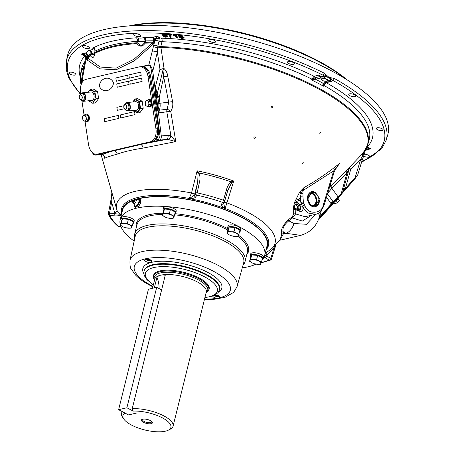 <?xml version="1.0" encoding="UTF-8"?>
<svg xmlns="http://www.w3.org/2000/svg" width="454" height="454" viewBox="0 0 454 454"><rect width="100%" height="100%" fill="white"/><g stroke="black" fill="none" stroke-linecap="round" stroke-linejoin="round"><path stroke-width="0.68" d="M164.303 35.543L164.813 35.384L164.206 35.826L165.772 36.394L166.391 35.957L165.687 35.554M166.391 35.957L166.59 36.252M165.818 37.126L163.673 36.348L164.501 35.741L166.658 36.519L165.818 37.126L163.741 35.883M166.658 36.519L165.789 36.916L163.843 36.212L164.206 35.826M165.5 35.582L165.653 35.1L163.128 34.249L162.016 34.901L163.309 35.673L163.071 36.314L165.988 37.324L167.248 36.547L165.648 35.526M165.823 34.969L165.653 35.497L165.653 35.1M165.052 35.066L164.337 35.543L162.6 34.918L163.332 34.447L165.052 35.066M164.348 35.219L164.785 34.51L163.633 34.09L163.134 34.396L164.308 34.816L164.354 35.219L162.799 34.663L164.32 35.338L164.984 34.799L164.785 34.51M170.012 37.364L170.738 37.557L170.358 36.757L170.812 34.43L166.595 34.26L170.789 34.549M170.806 34.754L166.595 34.26M170.023 34.998L170.119 37.517M169.995 37.336L169.603 35.656L169.955 35.026M166.612 34.464L170.131 35.14M175.21 34.952L177.338 38.074L175.21 34.952L173.326 35.645L173.621 35.877M173.519 35.889L174.631 35.662M177.389 38.068L176.634 37.881M177.361 38.085L176.742 38.023L174.938 35.735M174.512 35.673L175.04 35.809M180.879 35.508L180.13 35.531M179.671 35.633L180.278 35.372L179.671 35.633L180.783 36.087L181.384 35.821M141.058 66.681L148.918 64.843C150.427 65.024 151.715 67.152 152.782 71.233L151.528 71.403C150.904 67.51 150.024 65.461 148.895 65.24L142.584 66.715M81.067 82.202L82.134 80.46A0.908 0.698 76.8 0 0 82.123 80.857L81.13 84.773M254.353 138.3C255.426 138.175 255.659 137.71 255.04 136.887L254.949 136.847C253.877 136.966 253.644 137.437 254.257 138.254L254.353 138.3M271.532 108.012C272.604 107.893 272.843 107.428 272.235 106.605L272.15 106.571C271.078 106.684 270.845 107.15 271.452 107.973L271.532 108.012M148.867 65.251A0.908 0.698 76.8 0 1 148.878 64.854L154.865 40.622L155.818 38.113A3.791 2.349 2.6 0 0 159.104 38.704A2.73 1.458 117.8 0 1 160.319 37.898L161.437 38.187A2.73 1.317 -88.2 0 1 162.016 41.723L160.801 46.614L164.064 68.577C166.113 70.563 167.333 73.054 167.719 76.051L172.582 101.628C173.19 105.152 172.577 108.364 170.738 111.27L175.772 141.62L143.163 148.083C132.528 149.707 123.891 151.727 117.257 154.139C111.134 155.784 106.934 157.152 104.664 158.247L104.165 155.989M194.618 194.198L195.402 193.035L197.689 182.224L194.618 194.198A3.791 0.477 14.4 0 0 191.526 192.961L197.138 170.823L199 172.923C200.129 175.902 200.288 178.944 199.465 182.054L197.184 192.865A91.078 32.342 13.9 0 1 223.464 200.208L226.54 189.619C227.289 186.481 228.827 183.91 231.154 181.901L233.742 181.05L225.15 208.494L224.441 208.358C222.284 206.837 221.314 205.458 221.535 204.209A1.822 1.697 27.2 0 0 223.561 203.392L224.537 201.491A1.822 1.697 27.2 0 0 224.651 201.201A1.822 0.602 -163.8 0 0 224.668 201.167L224.668 201.167A1.822 0.602 -163.8 0 0 223.464 200.208A1.822 0.397 -71.2 0 1 222.511 202.308A1.822 1.697 27.2 0 0 224.537 201.491A1.822 1.822 0 0 0 224.668 201.167L227.732 190.572A1.822 0.602 -163.8 0 0 226.54 189.619M303.295 162.299L302.387 163.588L303.232 162.26M315.07 206.678L319.434 198.829L315.354 192.224L311.87 191.724L307.506 199.567L311.586 206.178L313.425 206.763M296.235 208.999L298.522 210.27L299.396 210.247C300.684 209.771 301.03 208.482 300.435 206.371L299.929 206.411L299.345 204.958A3.763 2.361 -117.8 0 0 297.001 202.83A1.822 1.095 9.7 0 0 294.447 202.586L299.595 192.15L303.919 187.644L302.977 190.567L302.971 196.991L303.368 201.871L305.179 206.485C308.544 214.935 322.096 213.777 323.322 204.941L333.656 170.897L302.977 190.567L302.495 190.538L303.919 187.644C316.285 180.686 328.134 172.645 339.456 163.531L336.573 167.327L334.257 171.697A1.822 0.67 -161 0 0 333.656 170.897L339.456 163.531L334.927 170.114M266.277 248.888A74.938 26.61 -166.1 0 0 267.429 246.34A74.938 26.61 -166.1 0 0 241.539 217.057A74.938 26.61 -166.1 0 0 134.299 199.715M119.027 226.739A1.822 0.726 -85.6 0 1 118.755 226.574A1.822 1.413 131.8 0 1 117.955 226.279A1.822 1.822 0 0 0 119.027 226.739L121.036 226.892M329.576 187.093L350.216 166.573L362.899 153.265M88.292 46.631A3.553 1.26 13.9 0 1 89.523 48.005A3.553 1.26 13.9 0 1 87.401 48.629A3.553 1.26 13.9 0 1 83.854 47.67A3.553 1.26 13.9 0 1 82.622 46.297A3.553 1.26 13.9 0 1 84.739 45.667A3.553 1.26 13.9 0 1 88.292 46.631M74.66 73.134A3.553 1.26 13.9 0 1 75.897 74.507A3.553 1.26 13.9 0 1 73.775 75.137A3.553 1.26 13.9 0 1 70.228 74.172A3.553 1.26 13.9 0 1 68.991 72.799A3.553 1.26 13.9 0 1 71.113 72.169A3.553 1.26 13.9 0 1 74.66 73.134M293.091 62.436A3.553 1.26 13.9 0 1 294.323 63.81A3.553 1.26 13.9 0 1 292.2 64.44A3.553 1.26 13.9 0 1 288.653 63.475A3.553 1.26 13.9 0 1 287.422 62.102A3.553 1.26 13.9 0 1 289.538 61.477A3.553 1.26 13.9 0 1 293.091 62.436M214.396 40.451A3.553 1.26 13.9 0 1 215.627 41.825A3.553 1.26 13.9 0 1 213.505 42.455A3.553 1.26 13.9 0 1 209.958 41.49A3.553 1.26 13.9 0 1 208.727 40.117A3.553 1.26 13.9 0 1 210.849 39.492A3.553 1.26 13.9 0 1 214.396 40.451M139.435 34.669A3.553 1.26 13.9 0 1 140.666 36.042A3.553 1.26 13.9 0 1 138.544 36.672A3.553 1.26 13.9 0 1 134.997 35.707A3.553 1.26 13.9 0 1 133.765 34.334A3.553 1.26 13.9 0 1 135.888 33.704A3.553 1.26 13.9 0 1 139.435 34.669M177.883 37.563L177.537 37.818L175.233 34.839L175.579 34.578L177.883 37.563L177.582 37.71M326.312 75.035L328.912 77.282L334.331 78.485A164.762 58.509 13.9 0 1 386.235 140.161L387.739 134.917A164.967 58.583 13.9 0 0 330.75 70.461A164.967 58.583 13.9 0 0 165.103 25.73A164.967 58.583 13.9 0 0 67.498 55.666L66.386 61.006A164.762 58.509 13.9 0 1 160.824 30.946A164.762 58.509 13.9 0 1 324.122 73.117L326.312 75.035A1.822 0.579 -37.2 0 1 324.916 76.147L322.652 75.006A162.941 57.862 -166.1 0 0 128.153 33.67A162.941 57.862 -166.1 0 0 80.63 94.001M322.448 80.443A3.32 1.18 -166.1 0 0 325.762 81.345A3.32 1.18 -166.1 0 0 327.743 80.755A3.32 1.18 -166.1 0 0 326.591 79.478A3.32 1.18 -166.1 0 0 323.282 78.576A3.32 1.18 -166.1 0 0 321.301 79.161A3.32 1.18 -166.1 0 0 322.448 80.443M155.637 89.597L161.278 135.95L168.076 135.286L170.914 135.712L166.845 111.911A3.791 2.372 -96.8 0 1 167.083 109.289L168.701 102.394L163.69 76.805L162.958 70.177A3.791 1.231 -165.2 0 1 159.973 69.207L155.478 86.317L157.107 94.324L159.172 97.769L159.995 103.223A9.403 5.993 84.5 0 1 159.28 110.169L167.083 109.289A3.791 1.084 -146.7 0 1 167.986 109.596A3.791 1.084 -146.7 0 1 170.738 111.27L158.962 112.853L158.094 111.712L157.379 109.459L155.353 94.001L155.478 86.317L155.637 89.597L155.183 89.523L152.782 71.233L157.334 52.102L159.973 69.207L164.064 68.577A3.791 1.379 125.9 0 1 162.958 70.177L157.107 94.324A0.908 0.437 147.7 0 0 156.67 94.738L156.199 93.876L155.353 94.001M364.227 154.207A3.553 1.26 13.9 0 1 368.347 155.177A3.553 1.26 13.9 0 1 369.584 156.551A3.553 1.26 13.9 0 1 367.462 157.18A3.553 1.26 13.9 0 1 363.915 156.216A3.553 1.26 13.9 0 1 363.643 156.062M381.979 128.675A3.553 1.26 13.9 0 1 383.21 130.048A3.553 1.26 13.9 0 1 381.088 130.673A3.553 1.26 13.9 0 1 377.541 129.713A3.553 1.26 13.9 0 1 376.309 128.34A3.553 1.26 13.9 0 1 378.426 127.71A3.553 1.26 13.9 0 1 381.979 128.675M354.426 94.727A3.553 1.26 13.9 0 1 355.658 96.1A3.553 1.26 13.9 0 1 353.535 96.73A3.553 1.26 13.9 0 1 349.989 95.766A3.553 1.26 13.9 0 1 348.757 94.392A3.553 1.26 13.9 0 1 350.88 93.762A3.553 1.26 13.9 0 1 354.426 94.727M320.655 132.097L319.815 133.436L320.598 132.063M155.2 140.099L158.639 139.299L160.018 136.121L161.278 135.95C161.425 138.192 160.824 139.582 159.473 140.127L95.295 155.126L101.951 154.502A3.791 2.463 84.6 0 1 101.736 154.508M143.152 143.657A0.908 0.698 76.8 0 0 143.646 143.833L166.306 139.463L159.473 140.127A0.908 0.698 76.8 0 1 158.639 139.299M104.664 158.247L104.403 156.749L102.967 154.672A3.791 2.145 112.1 0 0 103.376 154.763L104.664 158.247M92.769 152.941L94.67 154.258A0.908 0.698 76.8 0 0 95.505 155.092L102.161 154.468A3.791 2.463 84.6 0 1 101.951 154.502L102.967 154.672M110.844 151.21A0.908 0.698 76.8 0 0 111.332 151.386L102.161 154.468L103.376 154.763M113.642 150.558A0.908 0.698 80.1 0 0 114.067 150.807A3.791 3.303 -105.4 0 1 117.257 154.139M140.229 144.338A0.908 0.698 73.6 0 0 140.661 144.588A3.791 2.423 -101.8 0 1 143.163 148.083M302.523 190.481A1.822 0.664 48.4 0 1 301.916 189.375M264.688 255.313L270.902 258.201L274.04 247.691L266.509 255.886A1.822 0.97 117.8 0 1 264.977 257.747L264.012 257.18M265.153 253.417L272.065 248.383L280.158 239.928L281.588 234.395A86.022 30.549 -166.1 0 0 281.52 232.459C280.986 228.912 283.336 224.617 288.568 219.571L292.251 216.734L293.528 214.35L293.715 209.918L293.358 208.068L294.447 202.586M266.963 255.432A3.791 2.049 42.5 0 1 266.271 252.821M199.465 182.054A1.822 0.59 11.9 0 0 197.689 182.224L198.069 173.485L197.138 170.823A92.241 32.756 13.9 0 1 233.742 181.05L231.625 182.854L227.76 190.481M221.535 204.209L222.511 202.308A89.256 31.695 -166.1 0 0 196.752 195.118A1.822 1.697 27.2 0 1 195.402 193.035A1.822 0.59 11.9 0 1 197.184 192.865L196.752 195.118L195.776 197.013C194.823 198.052 192.854 198.614 189.874 198.699A75.529 26.82 13.9 0 1 224.441 208.358M198.069 173.485A1.822 0.562 -28.2 0 1 199 172.923A91.81 32.603 -166.1 0 1 231.154 181.901A1.822 0.738 -123.2 0 1 231.625 182.854M224.134 202.268A3.791 0.46 -162.1 0 1 226.648 202.773A81.561 28.965 13.9 0 1 246.772 211.666A81.561 28.965 13.9 0 1 272.065 248.383M224.651 201.201L227.721 190.612A1.822 0.602 -163.8 0 0 227.732 190.572L227.942 189.903M223.674 203.103L224.832 208.46M189.874 198.699L189.477 198.585L194.426 194.931A1.822 1.697 27.2 0 0 195.776 197.013M189.477 198.585L189.193 198.449L191.526 192.961A81.561 28.965 13.9 0 0 116.905 209.981L101.077 154.581M117.024 210.384L116.905 209.981A81.561 28.965 13.9 0 0 117.024 210.384C117.762 212.597 119.271 213.891 121.553 214.265M261.339 262.514A89.256 31.695 -166.1 0 0 269.375 260.063A1.822 1.527 68 0 0 270.465 260.097L270.465 260.097A1.822 1.822 0 0 0 271.526 258.928L276.14 244.127M168.076 135.286A3.791 2.372 84.4 0 1 166.306 139.463L168.434 139.543A3.791 2.128 111.9 0 0 170.914 135.712L175.772 141.62L168.434 139.543M157.379 109.459L158.225 109.335A8.495 5.414 -95.5 0 0 158.73 103.421L172.582 101.628M158.73 103.421L157.907 97.968L159.172 97.769L163.69 76.805L167.719 76.051M153.333 46.853A3.791 0.772 17.8 0 1 157.623 47.92L160.881 47.415A147.709 52.454 -166.1 0 1 316.319 87.787A147.709 52.454 -166.1 0 1 362.695 153.656A3.791 2.071 -136.1 0 0 362.638 155.847L364.074 151.994M155.818 38.113L157.237 36.275L159.104 38.704L159.048 41.115A3.791 1.18 12.9 0 0 154.865 40.622A3.791 1.186 13.2 0 1 159.042 41.149L157.861 46.013L157.334 52.102A3.791 1.175 13.4 0 0 152.13 51.166M326.131 82.622L323.742 85.358L323.486 86.203A148.066 52.579 -166.1 0 0 311.648 79.972L311.853 79.098A1.822 0.568 -166.7 0 0 312.273 79.263A1.822 0.749 63.2 0 1 312.539 79.881L311.648 79.972L312.273 79.263L314.662 77.793A1.822 1.209 84.2 0 0 315.445 79.246L312.539 79.881M159.042 41.149L162.016 41.723A148.1 52.59 -166.1 0 1 311.853 79.098L314.049 76.261A1.822 1.396 -103.2 0 1 315.025 77.708A1.822 1.396 76.8 0 0 316.001 79.155L315.445 79.246A149.888 53.226 13.9 0 1 322.908 83.173L328.202 81.896A4.92 1.748 -166.1 0 0 329.224 80.63L324.576 78.179A4.92 1.748 -166.1 0 0 320.842 78.02L316.001 79.155M361.821 161.369A162.941 57.862 -166.1 0 0 332.742 80.318L331.482 79.609C330.126 78.031 327.936 76.874 324.916 76.147L324.792 76.783C328.06 76.925 330.109 78.003 330.938 80.017A1.822 1.634 155 0 1 329.224 80.63M328.202 81.896A1.822 1.396 -103.2 0 0 329.025 82.021L324.184 83.15A1.822 1.396 -103.2 0 1 323.361 83.031M324.099 83.167A1.822 1.544 -113.6 0 1 322.908 83.173L322.976 85.375A1.822 0.545 168.9 0 0 323.447 85.148L323.486 86.203L322.976 85.375M324.434 82.934L323.447 85.148A1.822 0.636 16.8 0 0 323.742 85.358A148.1 52.59 -166.1 0 1 369.091 140.065L367.717 144.837L362.718 153.634M314.662 77.793L319.866 76.573A1.822 1.396 76.8 0 0 320.842 78.02M86.549 57.97A3.791 1.294 11.9 0 0 87.202 57.681A149.888 53.226 13.9 0 1 90.573 55.121L90.879 53.691L91.396 53.544A2.73 1.776 -95 0 0 90.318 50.019L89.024 50.388A2.73 2.429 -123.9 0 1 90.879 53.691A149.939 53.243 -166.1 0 0 87.503 56.251L87.202 57.681L100.221 67.039L116.111 68.145L134.078 59.179L153.174 42.25L153.492 40.815L154.508 40.718L154.195 42.154L152.709 44.611L134.515 60.74L116.128 69.785L99.891 68.838L87.077 59.962L86.549 57.97L86.856 56.54A2.73 2.094 76.8 0 0 85.403 53.073L85.585 52.993A2.73 2.474 -130.7 0 1 87.503 56.251L86.498 56.625L82.134 80.46L84.694 79.864M152.709 44.611A3.791 1.657 -136 0 0 151.874 43.051A149.678 53.152 -166.1 0 0 145.087 43.158A1.822 1.056 -91.7 0 1 145.149 42.358A149.888 53.226 13.9 0 1 153.174 42.25A3.791 1.254 -167.6 0 0 154.195 42.154M90.573 55.121A1.822 1.617 56.1 0 0 90.584 55.904A1.822 1.271 -34.8 0 1 91.089 54.979L94.375 54.117L94.58 52.902A1.822 0.777 -172.7 0 0 94.563 52.976A1.822 0.777 -172.7 0 0 94.778 53.413A1.822 1.578 -117.8 0 1 94.772 52.63A149.888 53.226 13.9 0 1 136.977 42.761A1.822 1.141 -93.9 0 0 136.921 43.556A1.822 0.704 -36.3 0 1 137.766 42.801C140.07 46.223 142.34 46.115 144.565 42.472A1.822 0.698 -149.1 0 0 145.087 43.158C142.539 46.961 139.815 47.097 136.921 43.556A149.678 53.152 -166.1 0 0 94.778 53.413C94.074 57.794 92.678 58.623 90.584 55.904A149.678 53.152 -166.1 0 0 87.69 58.061A3.791 3.116 -44.4 0 1 87.077 59.962M154.865 40.633L154.508 40.718A2.73 2.094 -103.2 0 0 153.055 37.251L152.771 37.279A2.73 1.447 90.2 0 1 153.492 40.815A149.939 53.243 -166.1 0 0 145.462 40.922A2.73 1.578 88.3 0 0 144.593 37.387L143.135 37.665A2.73 2.338 -115.2 0 1 144.877 41.036A9.648 3.428 13.9 0 1 138.095 41.365L137.766 42.801M145.149 42.358L145.462 40.922L144.877 41.036L144.565 42.472M95.068 51.2L94.88 51.478L95.068 51.2A2.73 2.372 62.2 0 0 93.286 47.852A152.669 54.213 13.9 0 1 136.291 37.795L138.271 37.903A2.73 0.619 -81.2 0 1 138.095 41.365L137.307 41.325A149.939 53.243 -166.1 0 0 95.068 51.2L94.772 52.63M136.291 37.795A2.73 1.714 -93.9 0 1 137.307 41.325L136.977 42.761M93.286 47.852L92.815 48.538A2.73 2.537 176.5 0 1 94.926 50.848L94.926 50.848A2.73 2.537 176.5 0 1 94.88 51.478A9.648 3.428 13.9 0 1 94.858 51.813L94.58 53.135M94.744 52.131A9.648 3.428 13.9 0 1 91.396 53.544L91.089 54.979M94.58 52.902L94.88 51.478M81.084 82.1L85.641 57.266A3.791 1.351 10.9 0 1 85.647 57.249A3.791 1.351 10.9 0 1 86.498 56.608L86.498 56.625A3.791 1.362 11.1 0 0 85.641 57.266L84.977 55.882A3.791 1.214 -50.3 0 1 84.949 54.684L86.498 56.608M83.888 67.578A3.791 1.373 10.9 0 1 84.745 66.925M84.461 63.73A3.791 1.742 5.9 0 1 85.369 62.748M86.731 57.925L86.68 59.395M86.606 59.36L86.198 58.157M85.568 56.648A2.73 2.508 42 0 0 84.643 56.148L84.308 55.677A2.73 1.458 117.8 0 1 84.677 55.649M84.977 55.882L81.221 54.049L84.949 54.684M153.719 45.508A3.791 1.186 13.2 0 1 157.861 46.013A3.791 1.197 -166 0 0 160.801 46.614A147.913 52.528 13.9 0 1 316.625 87.043A147.913 52.528 13.9 0 1 367.717 144.837M365.345 150.149A3.791 1.339 16.9 0 1 365.351 150.467A3.791 1.339 16.9 0 1 365.345 150.473L366.991 149.275L366.679 147.981L370.98 148.793L366.991 149.275M366.509 148.021L366.679 147.981A2.73 1.458 -62.2 0 1 367.893 147.17L367.564 146.699A2.73 2.508 -138 0 0 367.127 146.597M366.003 149.718A2.73 2.474 49.3 0 1 366.616 149.854L366.798 149.769A2.73 2.094 -103.2 0 0 366.247 149.576M329.025 82.021L330.756 81.147A6.492 2.304 13.9 0 0 330.938 80.017A1.822 1.634 -25 0 1 331.482 79.609A1.822 1.163 -93.7 0 0 331.88 77.963M324.122 73.117A1.822 0.914 116.6 0 1 322.652 75.006A8.07 2.866 13.9 0 0 318.89 75.126A1.822 1.396 -103.2 0 1 319.866 76.573A6.492 2.304 13.9 0 1 324.792 76.783L324.576 78.179M329.825 81.754L330.972 81.487A8.07 2.866 13.9 0 0 332.742 80.318A1.822 1.027 -61 0 0 334.331 78.485M178.354 35.65L179.869 34.81L179.892 35.213L178.433 35.804L178.36 35.508L178.433 35.804M179.041 37.024L179.313 36.178M179.614 36.553L179.126 37.177M181.844 38.329L180.936 37.96M179.869 34.81L182.837 35.968L182.593 36.513L184.097 37.398L183.751 37.654L182.236 36.819M166.181 34.578L165.846 34.844L163.134 33.925L163.088 33.517L166.181 34.578L166.113 35.168L167.787 36.031L167.43 36.905M167.418 36.967L167.447 36.292L165.784 35.491L166.113 35.168M167.787 36.031L167.447 36.292L167.776 36.019M162.929 35.866L162.969 34.992L162.543 34.844M161.913 34.481L163.088 33.517M174.625 34.725L173.292 35.321L173.156 34.918L174.438 34.305L174.625 34.725M173.95 35.531L173.156 34.918M173.445 35.616L173.241 35.31M166.544 34.129L166.595 33.738L166.629 34.141M166.346 33.897L166.544 34.198M169.944 34.964L169.626 35.599M169.841 36.939L169.773 34.549M170.942 37.307L170.568 36.524L170.914 37.432L171.289 37.058L170.988 37.2M170.88 35.066L170.568 36.524L170.925 36.297L171.289 37.058M170.976 34.952L171.533 34.578L170.568 36.524M166.595 33.738L170.778 34.027L171.533 34.578M167.129 34.368L166.561 34.152M174.438 34.305L175.579 34.578M164.864 36.757L163.667 36.337M184.097 37.398L183.649 38.164M182.905 38.232L182.236 38.198M362.877 153.401A3.791 1.288 -163.8 0 0 363.416 154.224A3.791 1.328 16.7 0 1 363.921 155.217L365.345 150.484A3.791 1.328 16.7 0 0 365.334 150.166M342.719 191.917L344.648 189.267A0.908 0.397 26.6 0 1 344.41 188.972L345.942 186.583L344.648 189.267L355.096 177.735L360.726 159.178L362.638 155.847A3.791 0.914 21.2 0 1 363.37 156.8L363.921 155.217M341.164 194.437A0.908 0.511 -138.6 0 0 341.334 194.34A0.908 0.511 -138.6 0 0 341.221 193.603L342.691 192.025L349.319 168.281A3.791 3.751 -124.4 0 1 350.216 166.573A3.791 2.077 -135.8 0 0 350.658 169.586L360.726 159.178A3.791 1.317 16.9 0 1 362.02 160.71L363.37 156.8M346.493 170.165A3.791 2.191 -135.3 0 0 346.924 173.269L349.319 168.281A3.791 1.254 -164.6 0 0 350.658 169.586L345.942 186.583L341.334 194.34L338.309 197.768A0.908 0.511 -138.6 0 0 338.196 197.036L341.221 193.603L346.924 173.269L331.863 188.285L327.748 193.126M331.403 185.238A3.791 2.202 -134.5 0 0 331.863 188.285L338.196 197.036A9.403 2.889 -35.9 0 1 332.861 201.548L330.779 203.307L333.679 201.701M300.65 235.382L285.924 233.265L283.307 231.886A1.822 1.685 -6.6 0 0 281.52 232.459M317.896 213.42A9.557 3.314 16.9 0 1 319.644 216.286C317.845 221.586 314.406 231.205 300.622 235.388L279.851 240.245M295.94 208.346L295.611 213.93L292.495 217.965L288.806 220.792C283.903 224.946 282.07 228.646 283.307 231.886A87.633 31.116 13.9 0 1 283.375 233.861L279.902 240.194M330.245 184.892L331.068 184.647L330.103 185.363M329.871 186.14L331.068 184.647L329.893 186.055M355.096 177.735A0.908 0.488 42.2 0 1 355.21 178.45L357.735 174.847L355.096 177.735M342.923 191.367L344.41 188.972M334.042 201.508L333.457 202.149A0.908 0.488 42.2 0 1 333.452 201.911M333.457 202.149L331.97 203.25L330.779 203.307L326.539 197.127M332.005 202.683A0.908 0.568 -97 0 0 331.97 203.25L319.372 217.143M333.094 202.524A0.908 0.602 52.7 0 1 333.264 202.03M327.368 193.671L333.31 202.002L338.309 197.768A0.908 0.511 -138.6 0 1 338.139 197.87M343.616 188.728L342.674 192.076M303.039 190.175L302.602 190.277M121.82 214.617C120.452 215.548 118.216 215.968 115.112 215.883L109.743 215.468A1.822 1.629 154 0 1 108.517 214.611L108.517 214.611A1.822 1.629 154 0 1 108.398 213.63A1.822 0.613 -168.7 0 1 108.364 213.454L108.364 213.454A1.822 1.822 0 0 0 108.517 214.611C110.43 218.488 113.579 222.381 117.955 226.279M111.746 191.928L111.939 193.631A1.822 0.539 -177.4 0 1 111.82 193.427L110.526 202.677L108.364 213.454A1.822 0.613 -168.7 0 1 109.522 213.119L121.723 214.43M111.939 193.631L111.69 202.336A1.822 0.613 -168.6 0 0 110.526 202.677M120.974 226.745L118.755 226.574A89.256 31.695 -166.1 0 1 109.743 215.468A1.822 0.726 -85.6 0 1 109.522 213.119L111.69 202.336L114.686 212.892A3.791 1.799 -15.9 0 0 117.041 210.435M115.112 215.883A1.822 0.726 -85.6 0 1 114.896 213.533L114.686 212.892M133.521 199.987A74.938 26.61 -166.1 0 0 121.956 210.338A74.938 26.61 -166.1 0 0 121.785 213.13M264.977 257.747L269.375 260.063A1.822 0.97 117.8 0 0 270.902 258.201A1.822 0.624 16.6 0 1 271.526 258.928M275.26 245.041L274.04 247.691A1.822 0.624 16.6 0 1 274.664 248.423M288.568 219.571A1.822 1.061 53 0 0 288.806 220.792L293.954 223.504A9.557 5.096 117.8 0 1 285.924 233.265L283.375 233.861A1.822 1.697 2.7 0 0 281.588 234.395M311.41 215.258L302.347 221.081L292.495 217.965A1.822 1.056 52.1 0 1 292.251 216.734M323.322 204.941A1.822 0.63 -163.1 0 1 323.946 205.673C321.46 211.144 318.663 214.016 315.547 214.294L308.135 213.022L302.966 207.671L302.194 205.98A3.791 0.982 159.1 0 0 300.435 206.371L299.765 204.703L297.597 202.149L297.001 202.83L296.712 204.465M304.396 204.998A1.822 0.352 -24.8 0 1 302.194 205.98L301.422 203.999L299.345 204.958M303.743 203.296L301.422 203.999L300.894 202.427L300.429 196.888L297.597 202.149A1.822 0.34 41 0 1 295.605 200.293M303.368 201.871L300.894 202.427L298.993 200.027A1.822 0.732 20 0 0 296.292 199.158M296.661 204.431A1.822 1.107 10.4 0 0 294.147 204.209M294.493 206.258A1.822 1.124 11.4 0 0 293.698 206.474M295.1 207.943A1.822 1.135 12.1 0 0 293.358 208.068M296.127 208.891A1.822 1.64 -49.5 0 0 296.048 208.817L296.048 208.817A1.822 1.64 -49.5 0 0 293.528 209.243M305.179 206.485A1.822 0.477 -30.3 0 1 302.966 207.671C303.272 211.689 300.991 212.415 296.11 209.844A1.822 1.334 5.9 0 0 293.715 209.918M315.547 214.294L305.122 216.728L295.611 213.93A1.822 1.555 -2.5 0 0 293.528 214.35M334.257 171.697L334.059 172.321A1.822 0.63 -163.1 0 0 333.435 171.589M302.949 193.608L301.155 193.739L300.429 196.888A1.822 0.352 3.8 0 1 302.971 196.991M299.209 192.785L301.155 193.739L301.343 193.268L302.937 193.302M299.595 192.15L301.343 193.268L302.495 190.538M157.907 97.968L156.67 94.738M158.525 111.361L158.962 112.853L159.28 110.169A0.908 0.448 -157.4 0 1 158.225 109.823L157.493 110.084M180.028 35.735L181.662 36.405L180.783 36.808L179.12 36.133L180.062 35.741M181.992 36.91L182.468 36.343L182.133 36.825L182.468 36.343L179.869 35.333L178.507 36.082L179.636 36.876L179.199 37.455L181.986 38.556L183.552 37.903L182.111 36.882L181.152 36.643L180.374 37.018L181.867 37.637L182.65 37.262L182.15 36.899M182.468 36.343L179.875 35.537M180.925 37.007L182.934 37.847L181.855 38.357L179.829 37.517L180.885 37.001M180.005 37.052L179.829 37.517M180.005 37.393L181.855 38.357M180.783 36.808L179.12 36.133M182.86 37.569L182.65 37.262M243.049 265.062A56.875 20.197 -166.1 0 0 245.086 261.464A56.875 20.197 -166.1 0 0 225.371 239.496A56.875 20.197 -166.1 0 0 168.599 224.094A56.875 20.197 -166.1 0 0 134.662 234.139A56.875 20.197 -166.1 0 0 134.793 238.271M134.174 241.108A74.422 26.428 13.9 0 1 120.441 225.263M120.355 224.985A74.422 26.428 13.9 0 1 120.191 219.577A74.422 26.428 13.9 0 1 164.592 206.439A74.422 26.428 13.9 0 1 238.878 226.597A74.422 26.428 13.9 0 1 264.682 255.335A74.422 26.428 13.9 0 1 263.042 258.803A6.589 2.338 -166.1 0 0 260.755 256.272A6.589 2.338 -166.1 0 0 254.178 254.49A6.589 2.338 -166.1 0 0 250.245 255.653A6.589 2.338 -166.1 0 0 250.71 256.879M120.191 219.577L122.535 210.117A74.422 26.428 13.9 0 1 133.022 200.52M135.054 199.794A74.422 26.428 13.9 0 1 241.222 217.131A74.422 26.428 13.9 0 1 267.02 245.875L264.682 255.335M153.475 276.503A28.63 10.17 13.9 0 1 169.183 270.192A28.63 10.17 13.9 0 1 199.232 278.018A28.63 10.17 13.9 0 1 208.692 290.163M262.537 259.455A74.422 26.428 13.9 0 1 262.015 260.04M256.033 264.143A74.422 26.428 13.9 0 1 242.271 267.86M253.582 259.62A5.635 2.003 -166.1 0 0 250.063 260.443L250.659 259.183L256.606 259.643L261.476 262.202L260.397 264.307L254.444 263.848L251.959 262.781A5.635 2.003 13.9 0 1 250.063 260.443L249.575 261.283L251.959 262.781A5.635 2.003 -166.1 0 0 257.367 264.29A5.635 2.003 -166.1 0 0 260.885 263.468A5.635 2.003 -166.1 0 0 258.99 261.135A5.635 2.003 -166.1 0 0 253.582 259.62M256.606 259.643L257.656 255.403L262.526 257.968L261.476 262.202M257.656 255.403L251.703 254.944L250.625 257.049L249.575 261.283M251.703 254.944L250.659 259.183M262.106 259.671A6.589 2.338 -166.1 0 0 263.042 258.82L263.468 257.1A6.589 2.338 -166.1 0 0 261.181 254.552A6.589 2.338 -166.1 0 0 254.603 252.764A6.589 2.338 -166.1 0 0 250.67 253.934L250.245 255.653M154.576 279.965A27.552 9.784 13.9 0 1 167.401 272.218A27.552 9.784 13.9 0 1 198.16 279.772A27.552 9.784 13.9 0 1 206.105 292.716M132.216 408.702A26.542 9.426 13.9 0 1 163.877 415.921A26.542 9.426 13.9 0 1 173.076 426.17A26.542 9.426 13.9 0 1 170.284 429.166L168.303 430.176A24.72 8.779 -166.1 0 0 162.333 417.839A24.72 8.779 -166.1 0 0 133.221 411.097L132.216 408.702L165.233 275.289C161.879 274.522 159.121 275.169 156.953 277.224A22.751 17.468 -103.2 0 1 159.087 288.579M152.51 288.296L154.74 279.284A26.542 9.426 13.9 0 1 155.035 278.512A26.542 9.426 13.9 0 1 197.07 281.786A26.542 9.426 13.9 0 1 206.371 291.218A26.542 9.426 13.9 0 1 206.275 292.036L173.076 426.17M136.807 412.981L128.527 414.922L124.941 413.032A24.72 8.779 -166.1 0 0 123.902 419.19L122.62 417.374A26.542 9.426 13.9 0 1 121.547 413.418A26.542 9.426 13.9 0 1 122.495 411.744M154.32 287.876L156.953 277.224M154.53 280.129A28.46 10.107 13.9 0 1 153.548 276.128A28.46 10.107 13.9 0 1 170.528 271.106A28.46 10.107 13.9 0 1 198.937 278.813A28.46 10.107 13.9 0 1 208.8 289.805A28.46 10.107 13.9 0 1 206.065 292.887M123.902 419.19A24.72 8.779 -166.1 0 0 131.478 425.052A24.72 8.779 -166.1 0 0 168.303 430.176M150.456 420.614A5.686 2.02 13.9 0 1 151.381 421.187A5.686 2.02 13.9 0 1 150.694 423.769A5.686 2.02 13.9 0 1 143.356 422.277A5.686 2.02 13.9 0 1 143.067 419.127A5.686 2.02 13.9 0 1 150.456 420.614M150.955 420.898A4.551 1.617 13.9 0 1 151.449 421.573A4.551 1.617 13.9 0 1 149.196 422.759A4.551 1.617 13.9 0 1 144.213 421.516A4.551 1.617 13.9 0 1 142.828 419.439A4.551 1.617 13.9 0 1 143.578 419.076M161.613 289.907L156.692 287.32L126.887 407.766L133.221 411.097M136.802 412.987L128.527 414.922L118.619 409.701L148.424 289.255L156.692 287.32M126.887 407.766L118.619 409.701M352.968 180.93A11.378 3.496 144.1 0 1 351.793 182.412L341.907 193.62M337.384 198.744L322.754 215.332A11.378 3.496 144.1 0 1 318.646 219.117M343.553 190.385L343.19 190.799M335.018 201.423A3.791 1.163 -35.9 0 0 337.589 199.346A3.791 1.163 -35.9 0 0 338.332 197.745M338.054 198.738L339.331 200.509L337.555 202.524L334.91 203.937L333.718 202.898M336.187 200.628L337.555 202.524M333.962 202.626L334.91 203.937M294.493 206.201L294.561 207.24L295.282 208.159A2.134 1.339 62.2 0 1 294.493 206.201A2.134 1.339 -117.8 0 1 295.248 204.947A2.134 1.339 62.2 0 1 296.797 205.656A2.134 1.339 62.2 0 1 297.586 207.62A2.134 1.339 62.2 0 1 296.831 208.874A2.134 1.339 62.2 0 1 295.282 208.159M296.394 208.874L297.659 208.664L297.637 206.519L296.076 204.737L294.538 205.094L295.724 204.47M296.422 204.289L297.262 204.113L296.076 204.737M297.262 204.113L298.817 205.895L297.637 206.519M298.817 205.895L298.84 208.04L297.659 208.664M212.835 296.053L212.835 296.048A3.49 1.237 -166.1 0 0 212.835 296.053A3.49 1.237 -166.1 0 0 214.924 297.79A3.49 1.237 -166.1 0 0 218.834 298.267A3.49 1.237 -166.1 0 0 219.611 297.733A3.49 1.237 -166.1 0 0 217.937 296.161A3.49 1.237 -166.1 0 0 214.299 295.435M219.611 297.733L219.77 297.092A3.49 1.237 -166.1 0 0 215.434 294.828M151.494 261.873L151.653 261.232A3.49 1.237 -166.1 0 0 149.559 259.495A3.49 1.237 -166.1 0 0 145.655 259.018A3.49 1.237 -166.1 0 0 144.877 259.557L144.718 260.199A3.49 1.237 -166.1 0 0 146.807 261.93A3.49 1.237 -166.1 0 0 150.717 262.412A3.49 1.237 -166.1 0 0 151.494 261.873A3.49 1.237 -166.1 0 0 149.4 260.136A3.49 1.237 -166.1 0 0 145.496 259.66A3.49 1.237 -166.1 0 0 144.718 260.199M133.975 203.494L134.509 206.735L137.346 206.071L139.65 202.166L139.117 198.92L136.279 199.584L135.757 200.203M139.65 202.166L140.785 202.762L138.481 206.672L137.346 206.071M139.117 198.92L140.252 199.516L140.785 202.762M134.509 206.735L135.644 207.336M135.939 200.367A3.581 1.912 117.8 0 1 137.392 199.459A3.581 1.912 117.8 0 1 138.822 202.189A3.581 1.912 117.8 0 1 135.78 205.957A3.581 1.912 117.8 0 1 134.293 203.5M132.659 201.332A1.458 0.777 117.8 0 1 133.788 199.834A1.458 0.777 117.8 0 1 134.48 200.906A1.458 0.777 117.8 0 1 133.521 202.325A1.458 0.777 117.8 0 1 132.63 202.03A1.458 0.777 117.8 0 1 132.659 201.332M133.788 199.834A1.895 1.895 0 0 1 135.848 200.288L135.848 200.288A1.827 0.976 117.8 0 1 136.001 201.531A1.827 0.976 117.8 0 1 134.446 203.46A1.827 0.976 117.8 0 1 134.174 203.471L134.668 203.608M133.465 201.542L133.675 200.696L133.465 201.542M238.339 234.133L238.185 234.741M235.03 227.528L229.077 227.068L227.999 229.168L226.949 233.407L228.033 231.302L230.955 231.744A5.635 2.003 -166.1 0 0 227.437 232.567A5.635 2.003 13.9 0 0 234.741 236.409A5.635 2.003 -166.1 0 0 238.259 235.586A5.635 2.003 -166.1 0 0 236.364 233.254A5.635 2.003 -166.1 0 0 230.955 231.744L233.98 231.761L235.03 227.528L239.899 230.087L238.855 234.321L237.771 236.426L231.841 235.881M233.492 231.784L234.077 231.829M229.077 227.068L228.033 231.302M233.98 231.761L238.855 234.321M239.479 231.79A6.589 2.338 -166.1 0 0 240.416 230.938A6.589 2.338 -166.1 0 0 238.129 228.39A6.589 2.338 -166.1 0 0 231.551 226.608A6.589 2.338 -166.1 0 0 227.619 227.772A6.589 2.338 -166.1 0 0 228.084 229.003M240.416 230.938L240.841 229.219A6.589 2.338 -166.1 0 0 238.554 226.671A6.589 2.338 -166.1 0 0 231.977 224.889A6.589 2.338 -166.1 0 0 228.044 226.052L227.619 227.772M315.031 192.893A6.946 5.335 76.8 0 0 311.83 192.451A6.946 5.335 76.8 0 0 308.039 198.443A6.946 5.335 76.8 0 0 311.909 205.503A6.946 5.335 76.8 0 0 314.991 205.98A6.946 5.335 76.8 0 0 318.901 200.032A6.946 5.335 76.8 0 0 315.031 192.893M313.515 191.633A7.707 5.913 76.8 0 0 307.517 197.184A7.707 5.913 76.8 0 0 311.739 206.19A7.707 5.913 76.8 0 0 319.491 200.101M132.84 223.561A6.589 2.338 -166.1 0 0 133.777 222.71A6.589 2.338 -166.1 0 0 131.49 220.162A6.589 2.338 -166.1 0 0 124.912 218.374A6.589 2.338 -166.1 0 0 120.98 219.543A6.589 2.338 -166.1 0 0 121.445 220.769M133.777 222.71L134.202 220.984A6.589 2.338 -166.1 0 0 131.915 218.442A6.589 2.338 -166.1 0 0 125.338 216.654A6.589 2.338 -166.1 0 0 121.405 217.818L120.98 219.543M124.317 223.51A5.635 2.003 -166.1 0 0 120.798 224.333L121.388 223.067L127.341 223.527L132.21 226.092L131.132 228.197L125.179 227.738L122.694 226.665A5.635 2.003 13.9 0 1 120.798 224.333L120.31 225.173L122.694 226.665A5.635 2.003 -166.1 0 0 128.102 228.18A5.635 2.003 -166.1 0 0 131.62 227.358A5.635 2.003 -166.1 0 0 129.725 225.025A5.635 2.003 -166.1 0 0 124.317 223.51M127.341 223.527L128.391 219.293L133.26 221.858L132.21 226.092M128.391 219.293L122.438 218.834L121.36 220.939L120.31 225.173M122.438 218.834L121.388 223.067M174.847 213.732A6.589 2.338 -166.1 0 0 175.783 212.881A6.589 2.338 -166.1 0 0 173.496 210.338A6.589 2.338 -166.1 0 0 166.919 208.551A6.589 2.338 -166.1 0 0 162.986 209.714A6.589 2.338 -166.1 0 0 163.451 210.945M175.783 212.881L176.209 211.161A6.589 2.338 -166.1 0 0 173.922 208.619A6.589 2.338 -166.1 0 0 167.344 206.831A6.589 2.338 -166.1 0 0 163.412 207.994L162.986 209.714M166.323 213.686A5.635 2.003 -166.1 0 0 162.804 214.509L163.4 213.244L169.348 213.703L174.222 216.269L173.139 218.374L167.186 217.914L164.7 216.842A5.635 2.003 13.9 0 1 162.804 214.509L162.316 215.349L164.7 216.842A5.635 2.003 -166.1 0 0 170.108 218.357A5.635 2.003 -166.1 0 0 173.627 217.534A5.635 2.003 -166.1 0 0 171.731 215.196A5.635 2.003 -166.1 0 0 166.323 213.686M169.348 213.703L170.398 209.47L175.267 212.035L174.222 216.269M170.398 209.47L164.444 209.01L163.366 211.116L162.316 215.349M164.444 209.01L163.4 213.244M129.135 25.906A138.402 49.145 13.9 0 1 317.579 60.575A138.402 49.145 13.9 0 1 347.094 79.842M345.176 78.65A139.35 49.486 -166.1 0 0 317.959 61.296A139.35 49.486 -166.1 0 0 131.393 25.747M143.492 66.971A10.924 6.963 84.5 0 1 150.58 76.255L158.508 128.635A10.924 6.963 84.5 0 1 153.492 140.961M85.012 121.297L88.541 144.605A11.378 7.253 -95.5 0 0 96.725 154.269A11.378 7.253 -95.5 0 0 97.338 154.173L150.541 141.727A11.378 7.253 -95.5 0 0 155.943 128.845L148.01 76.465A11.378 7.253 -95.5 0 0 139.832 66.8A11.378 7.253 -95.5 0 0 139.213 66.903L86.01 79.342A11.378 7.253 -95.5 0 0 80.613 92.224L80.852 93.813M92.111 100.465L83.428 101.293A4.268 2.718 -95.5 0 1 81.896 100.76L84.041 114.89M86.135 118.959L86.226 119.555M96.725 154.269L98.177 154.133A11.378 7.253 -95.5 0 0 98.796 154.031L151.994 141.586A11.378 7.253 -95.5 0 0 157.396 128.703L149.468 76.323A11.378 7.253 -95.5 0 0 141.285 66.659L139.832 66.8M99.301 86.112C102.53 93.728 112.74 91.339 113.5 82.776C110.299 75.16 100.073 77.566 99.301 86.112C102.53 93.728 112.74 91.339 113.5 82.776C110.299 75.16 100.079 77.566 99.301 86.112M118.471 115.373L104.272 118.693L104.721 121.683L118.92 118.363L118.471 115.373L104.272 118.693L104.726 121.683M134.566 111.605L120.361 114.93L120.815 117.921L135.014 114.601L134.56 111.605L120.361 114.93L120.815 117.921M117.319 110.373L116.871 107.377L123.931 105.725L116.865 107.377L117.319 110.373L124.351 108.727M141.597 78.116L129.765 80.886L130.264 84.177L142.096 81.414L141.597 78.116L129.765 80.886L130.264 84.177M116.746 83.928L117.245 87.225L129.078 84.455L128.584 81.164L116.746 83.928M140.695 72.135L128.862 74.899L129.356 78.19L141.188 75.426L140.689 72.135L128.857 74.899L129.356 78.19M127.676 75.177L115.844 77.946L116.343 81.238L128.176 78.468L127.676 75.177L115.844 77.946L116.343 81.238M85.982 116.224A2.134 1.362 -95.5 0 0 85.789 116.57M128.584 81.164L116.752 83.928L117.245 87.225M84.915 114.805A3.791 2.418 84.5 0 1 86.118 114.13L86.583 114.09A3.791 2.418 84.5 0 1 89.307 117.308A3.791 2.418 84.5 0 1 87.304 121.638L86.839 121.683A3.791 2.418 84.5 0 1 85.534 121.252M86.118 114.13A3.791 2.418 84.5 0 1 88.842 117.353A3.791 2.418 84.5 0 1 86.839 121.683M84.943 121.309L86.964 121.116L88.473 119.101L87.991 115.895L85.993 114.703L83.973 114.896L83.127 115.912L82.463 116.911L82.946 120.111L84.943 121.309L85.613 120.31A2.815 1.793 84.5 0 1 83.859 120.719A2.815 1.793 84.5 0 1 82.617 118.522A2.815 1.793 84.5 0 1 83.127 115.912A2.815 1.793 84.5 0 1 84.887 115.498L83.973 114.896M86.459 119.294L85.976 116.088L84.887 115.498A2.815 1.793 84.5 0 1 86.129 117.7A2.815 1.793 84.5 0 1 85.613 120.31L86.459 119.294L88.473 119.101M87.991 115.895L85.976 116.088M147.584 100.147A3.791 2.418 84.5 0 1 148.781 99.477L149.247 99.432A3.791 2.418 84.5 0 1 151.977 102.655A3.791 2.418 84.5 0 1 149.973 106.979L149.508 107.025A3.791 2.418 84.5 0 1 148.197 106.594M148.781 99.477A3.791 2.418 84.5 0 1 151.511 102.695A3.791 2.418 84.5 0 1 149.508 107.025M147.612 106.65L149.627 106.457L151.142 104.443L150.66 101.236L148.657 100.045L146.642 100.238L145.796 101.253A2.815 1.793 84.5 0 1 147.55 100.845A2.815 1.793 84.5 0 1 148.793 103.041A2.815 1.793 84.5 0 1 148.282 105.651A2.815 1.793 84.5 0 1 146.523 106.06L147.612 106.65L149.128 104.636L148.64 101.429L146.642 100.238M145.615 105.459L146.523 106.06A2.815 1.793 84.5 0 1 145.28 103.864A2.815 1.793 84.5 0 1 145.796 101.253L145.127 102.252L145.876 105.43M151.142 104.443L149.128 104.636M150.66 101.236L148.64 101.429M82.123 96.94A2.253 1.436 84.5 0 1 80.931 99.511A2.253 1.436 84.5 0 1 79.314 97.599A2.253 1.436 84.5 0 1 80.506 95.028A2.253 1.436 84.5 0 1 82.123 96.94M82.225 96.918A2.412 1.538 -95.5 0 0 81.113 95.005A2.412 1.538 -95.5 0 0 79.586 95.482A2.412 1.538 -95.5 0 0 79.212 97.621A2.412 1.538 -95.5 0 0 79.944 99.239A2.412 1.538 -95.5 0 0 81.646 99.318A2.412 1.538 -95.5 0 0 82.225 96.918M79.944 99.239L80.806 100.124A3.649 2.327 -95.5 0 0 82.322 100.782A3.649 2.327 -95.5 0 0 84.251 96.617A3.649 2.327 -95.5 0 0 81.629 93.518A3.649 2.327 -95.5 0 0 80.262 94.449L79.586 95.482M82.322 100.782L83.371 100.68A3.649 2.327 -95.5 0 0 85.301 96.515A3.649 2.327 -95.5 0 0 82.673 93.416L81.629 93.518M83.428 101.293A4.268 2.718 -95.5 0 0 85.687 96.424A4.268 2.718 -95.5 0 0 82.617 92.803A4.268 2.718 -95.5 0 0 81.215 93.615M89.183 100.748A5.902 3.763 -95.5 0 0 93.49 101.395A5.902 3.763 -95.5 0 0 95.051 95.391A5.902 3.763 -95.5 0 0 92.162 90.624A5.902 3.763 -95.5 0 0 88.365 92.253M88.303 100.623L92.667 103.228L95.97 98.83L94.914 91.833L90.55 89.228L88.104 92.275M94.914 91.833L97.565 91.577L93.201 88.973L90.55 89.228M92.667 103.228L95.323 102.973L98.626 98.575L97.565 91.577M95.97 98.83L98.626 98.575M90.613 92.037A4.302 2.741 84.5 0 1 94.046 95.624A4.302 2.741 84.5 0 1 91.424 100.533M123.908 107.309A2.253 1.436 84.5 0 1 125.1 104.738A2.253 1.436 84.5 0 1 126.723 106.656A2.253 1.436 84.5 0 1 125.531 109.227A2.253 1.436 84.5 0 1 123.908 107.309M123.811 107.337A2.412 1.538 -95.5 0 0 124.538 108.949A2.412 1.538 -95.5 0 0 126.24 109.028A2.412 1.538 -95.5 0 0 126.819 106.628A2.412 1.538 -95.5 0 0 125.707 104.721A2.412 1.538 -95.5 0 0 124.18 105.197A2.412 1.538 -95.5 0 0 123.811 107.337M124.538 108.949L125.4 109.84A3.649 2.327 -95.5 0 0 126.921 110.492A3.649 2.327 -95.5 0 0 128.851 106.327A3.649 2.327 -95.5 0 0 126.229 103.228A3.649 2.327 -95.5 0 0 124.861 104.159L124.18 105.197M126.921 110.492L127.966 110.396A3.649 2.327 -95.5 0 0 129.895 106.23A3.649 2.327 -95.5 0 0 127.273 103.132L126.229 103.228M126.496 110.475A4.268 2.718 -95.5 0 0 128.022 111.009A4.268 2.718 -95.5 0 0 130.281 106.14A4.268 2.718 -95.5 0 0 127.211 102.513A4.268 2.718 -95.5 0 0 125.815 103.33M133.777 110.458A5.902 3.763 -95.5 0 0 138.084 111.111A5.902 3.763 -95.5 0 0 139.645 105.101A5.902 3.763 -95.5 0 0 136.756 100.34A5.902 3.763 -95.5 0 0 132.965 101.963M132.903 110.339L137.267 112.938L140.57 108.546L139.509 101.543L142.164 101.293L137.8 98.688L135.144 98.944L132.704 101.991M140.57 108.546L143.22 108.29L139.917 112.688L137.267 112.938M143.22 108.29L142.164 101.293M139.509 101.543L135.144 98.944M135.213 101.753A4.302 2.741 84.5 0 1 138.646 105.339A4.302 2.741 84.5 0 1 136.024 110.243M148.918 64.843A0.908 0.698 80.3 0 0 148.895 65.24M82.095 80.472A0.908 0.698 73.4 0 0 82.095 80.869M83.996 66.999A147.709 52.454 -166.1 0 0 80.914 83.939L80.579 73.781A147.913 52.528 13.9 0 1 84.172 65.961M296.524 208.942A3.763 2.361 -117.8 0 0 298.738 209.68A3.763 2.361 -117.8 0 0 299.929 206.411M225.15 208.494A75.739 26.894 13.9 0 1 242.237 216.149A75.739 26.894 13.9 0 1 266.021 249.927M160.018 136.121L151.528 71.403M83.837 80.46L82.123 80.857M94.67 154.258L95.13 154.15M121.53 214.169A75.739 26.894 13.9 0 1 189.193 198.449M161.437 38.187A150.83 53.561 13.9 0 1 314.049 76.261L318.89 75.126M330.972 81.487A1.822 1.396 76.8 0 0 330.523 81.345M138.271 37.903A6.918 2.457 -166.1 0 0 143.135 37.665M90.318 50.019A6.918 2.457 -166.1 0 0 92.815 48.538M84.699 62.096A3.791 1.362 11.1 0 1 85.556 61.455M84.308 55.677L81.221 54.049L85.403 53.073M85.585 52.993A152.669 54.213 13.9 0 1 89.024 50.388M144.593 37.387A152.669 54.213 13.9 0 1 152.771 37.279M153.055 37.251L157.237 36.275L160.319 37.898M367.893 147.17L370.98 148.793L366.798 149.769M366.616 149.854A152.669 54.213 13.9 0 1 365.186 151.017M80.188 76.703A150.83 53.561 13.9 0 1 84.643 56.148M84.79 61.642A148.1 52.59 -166.1 0 0 81.589 68.917L80.579 73.781M326.227 82.673A150.83 53.561 13.9 0 1 367.564 146.699M293.954 223.504L306.507 224.287L315.751 214.243M227.789 230.013A56.875 20.197 -166.1 0 0 227.726 229.985A56.875 20.197 -166.1 0 0 174.569 214.85M162.549 214.413A56.875 20.197 -166.1 0 0 137.017 224.622L134.662 234.139M245.086 261.464L247.441 251.947A56.875 20.197 -166.1 0 0 237.851 236.307M238.452 235.195A57.789 20.521 13.9 0 1 246.777 254.643M243.662 262.855A55.825 19.823 -166.1 0 0 224.355 241.102A55.825 19.823 -166.1 0 0 168.383 225.973A55.825 19.823 -166.1 0 0 135.281 236.035L130.003 260.244A55.133 19.579 13.9 0 1 162.691 250.307A55.133 19.579 13.9 0 1 217.971 265.25A55.133 19.579 13.9 0 1 237.033 286.729L243.662 262.855M219.605 297.739A49.446 17.558 -166.1 0 0 213.181 271.106A49.446 17.558 -166.1 0 0 145.314 258.842A49.446 17.558 -166.1 0 0 151.466 285.543A49.446 17.558 -166.1 0 0 152.998 286.326M219.645 289.312A38.874 13.802 -166.1 0 0 206.173 274.301A38.874 13.802 -166.1 0 0 167.373 263.774A38.874 13.802 -166.1 0 0 144.179 270.641L144.043 271.208A38.874 13.802 13.9 0 1 167.231 264.341A38.874 13.802 13.9 0 1 206.031 274.869A38.874 13.802 13.9 0 1 219.503 289.885L219.645 289.312M143.918 273.768A40.69 14.449 13.9 0 1 161.142 261.243A40.69 14.449 13.9 0 1 207.716 272.383A40.69 14.449 13.9 0 1 218.419 292.206M204.924 297.484A37.052 13.155 -166.1 0 0 204.487 276.787A37.052 13.155 -166.1 0 0 155.966 267.151A37.052 13.155 -166.1 0 0 153.395 284.732M204.527 299.084A49.446 17.558 -166.1 0 0 216.927 298.289M136.353 227.318A57.789 20.521 13.9 0 1 162.85 213.193M174.955 213.686A57.789 20.521 13.9 0 1 227.834 228.68M322.754 215.332L322.317 214.731M214.663 295.599A2.009 0.715 -166.1 0 0 216.161 296.4A2.009 0.715 -166.1 0 0 218.005 296.541A2.009 0.715 -166.1 0 0 218.209 296.479M212.937 296.008A3.411 1.209 -166.1 0 0 214.873 297.739A3.411 1.209 -166.1 0 0 218.771 298.238A3.411 1.209 -166.1 0 0 218.624 296.553A3.411 1.209 -166.1 0 0 214.214 295.475M146.546 259.739A2.009 0.715 -166.1 0 0 148.044 260.539A2.009 0.715 -166.1 0 0 149.888 260.681A2.009 0.715 -166.1 0 0 150.092 260.619M145.552 259.694A3.411 1.209 -166.1 0 0 145.978 261.532A3.411 1.209 -166.1 0 0 150.654 262.378A3.411 1.209 -166.1 0 0 150.234 260.539A3.411 1.209 -166.1 0 0 145.552 259.694M313.862 206.065A6.912 5.306 76.8 0 0 316.665 199.817A6.912 5.306 76.8 0 0 312.84 193.438A6.912 5.306 76.8 0 0 310.774 192.871M312.959 205.917A6.458 4.96 76.8 0 0 316.046 200.191A6.458 4.96 76.8 0 0 312.46 193.915A6.458 4.96 76.8 0 0 310.031 193.404M158.508 128.635L157.402 128.743M150.58 76.255L149.474 76.363M98.796 154.031L97.338 154.173M151.994 141.586L150.541 141.727M157.396 128.703L155.943 128.845M149.468 76.323L148.01 76.465M163.741 35.804L165.108 35.395M165.716 35.543L166.539 36.019M165.574 35.588L165.96 35.27M164.944 34.578L165.074 35.026M170.029 37.472L169.603 35.656M173.57 35.906L174.597 35.679M176.657 37.977L174.955 35.764M180.244 35.35L181.072 35.56M92.406 152.635L93.371 154.343L95.295 155.126M261.186 262.849L270.465 260.097M94.886 51.41L94.858 51.813M94.563 52.976L94.375 54.117M80.369 94.29L68.798 77.98L66.261 69.882L66.386 61.006M361.662 161.896L364.057 160.932L381.661 148.759L386.235 140.161M182.202 38.17L180.692 37.869M163.054 34.998L162.521 34.81M173.848 35.508L173.411 35.401M170.551 35.775L170.812 35.134M170.954 34.93L171.283 34.612M321.381 210.565L319.644 216.286M342.952 191.304L343.32 190.759M355.21 178.45L342.571 192.394M334.831 200.929L318.878 218.527M362.02 160.71L357.735 174.847M111.707 191.792L111.82 193.427M296.048 208.817L298.516 210.27M323.946 205.673L334.059 172.321M81.084 82.106L80.948 85.38M180.045 35.747L181.577 36.36M182.048 36.922L182.542 36.575M180.902 37.018L179.937 37.166M182.826 37.353L182.185 36.888M181.64 36.706L181.112 36.615M130.003 260.244C129.821 265.323 130.247 268.286 131.28 269.131L135.632 275.147C139.236 278.83 144.054 282.252 150.092 285.413L152.879 286.82M144.043 271.208L144.066 274.551L144.945 276.804L146.994 279.687L153.338 284.953M204.868 297.705L213.079 295.957L217.926 292.824L219.503 289.885M204.408 299.572L213.431 299.419L225.071 297.296L233.679 292.365L237.033 286.729M121.547 413.418L122.024 411.494M153.548 276.128L154.002 274.284M208.8 289.805L209.26 287.955M214.566 295.242L214.226 295.668L218.561 296.746L218.459 296.207M146.449 259.382L146.103 259.813L150.444 260.885L150.342 260.346M136.444 200.515L135.848 200.288M132.63 202.03A1.895 1.895 0 0 0 134.174 203.471M91.299 91.969L82.617 92.803M136.711 110.18L128.022 111.009M135.899 101.685L127.211 102.513"/></g></svg>
